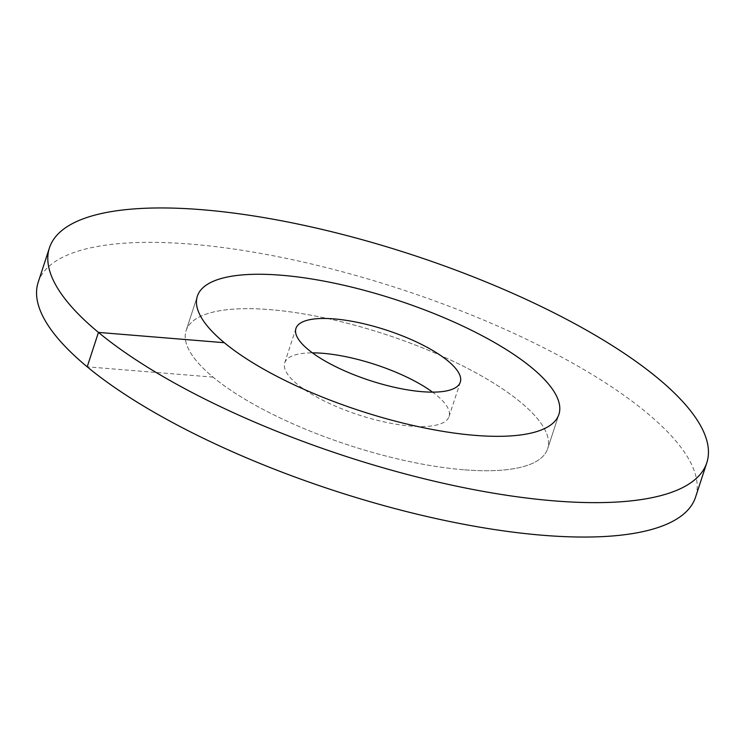 <?xml version="1.0" encoding="UTF-8"?>
<svg xmlns="http://www.w3.org/2000/svg" width="745" height="745" viewBox="0 0 745 745"><rect width="100%" height="100%" fill="white"/><g stroke="black" fill="none" stroke-linecap="round" stroke-linejoin="round"><path stroke-width="0.56" stroke-dasharray="3.73 2.79" d="M463.558 469.76A190.189 58.352 -161.9 0 1 271.171 413.568A190.189 58.352 -161.9 0 1 186.101 330.622A190.189 58.352 -161.9 0 1 270.193 309.65A190.189 58.352 18.1 0 1 462.58 365.842A190.189 58.352 18.1 0 1 547.65 448.788A190.189 58.352 18.1 0 0 520.699 402.291A190.189 58.352 -161.9 0 0 325.351 318.068A190.189 58.352 -161.9 0 0 186.101 330.622A190.189 58.352 -161.9 0 0 213.051 377.119A190.189 58.352 18.1 0 0 408.4 461.341A190.189 58.352 18.1 0 0 547.65 448.788A190.189 58.352 18.1 0 1 463.558 469.76M295.951 328.433L284.702 362.852A86.448 26.522 -161.9 0 0 323.377 400.549A86.448 26.522 -161.9 0 0 410.821 426.093A86.448 26.522 18.1 0 0 449.049 416.567A86.448 26.522 18.1 0 0 432.556 392.131M284.702 362.852A86.448 26.522 -161.9 0 1 312.444 352.869M38.191 282.271A345.792 106.088 -161.9 0 1 291.379 259.456A345.792 106.088 -161.9 0 1 646.548 412.59A345.792 106.088 18.1 0 1 695.56 497.139M213.051 377.119L87.202 366.819M197.35 296.212L186.101 330.622L197.35 296.212M558.899 414.378L547.65 448.788L558.899 414.378M460.298 382.148L449.049 416.567"/><path stroke-width="1.12" d="M432.556 392.131A86.448 26.522 18.1 0 0 322.93 353.316A86.448 26.522 -161.9 0 0 312.444 352.869M474.807 435.35A190.189 58.352 -161.9 0 1 282.42 379.158A190.189 58.352 -161.9 0 1 197.35 296.212A190.189 58.352 -161.9 0 1 281.442 275.24A190.189 58.352 18.1 0 1 473.829 331.432A190.189 58.352 18.1 0 1 558.899 414.378A190.189 58.352 18.1 0 0 531.949 367.881A190.189 58.352 -161.9 0 0 336.6 283.659A190.189 58.352 -161.9 0 0 197.35 296.212A190.189 58.352 -161.9 0 0 224.301 342.709A190.189 58.352 18.1 0 0 419.649 426.932A190.189 58.352 18.1 0 0 558.899 414.378A190.189 58.352 18.1 0 1 474.807 435.35M422.07 391.684A86.448 26.522 -161.9 0 1 334.617 366.14A86.448 26.522 -161.9 0 1 295.951 328.433A86.448 26.522 -161.9 0 1 334.179 318.907A86.448 26.522 18.1 0 1 421.623 344.451A86.448 26.522 18.1 0 1 460.298 382.148A86.448 26.522 18.1 0 1 422.07 391.684M87.202 366.819A345.792 106.088 -161.9 0 1 38.191 282.271L49.44 247.862A345.792 106.088 -161.9 0 1 302.619 225.046A345.792 106.088 -161.9 0 1 657.798 378.181A345.792 106.088 18.1 0 1 706.809 462.729L695.56 497.139A345.792 106.088 18.1 0 1 442.381 519.954A345.792 106.088 18.1 0 1 87.202 366.819L98.452 332.41A345.792 106.088 -161.9 0 1 49.44 247.862M224.301 342.709L98.452 332.41A345.792 106.088 18.1 0 0 453.621 485.544A345.792 106.088 18.1 0 0 706.809 462.729"/></g></svg>
